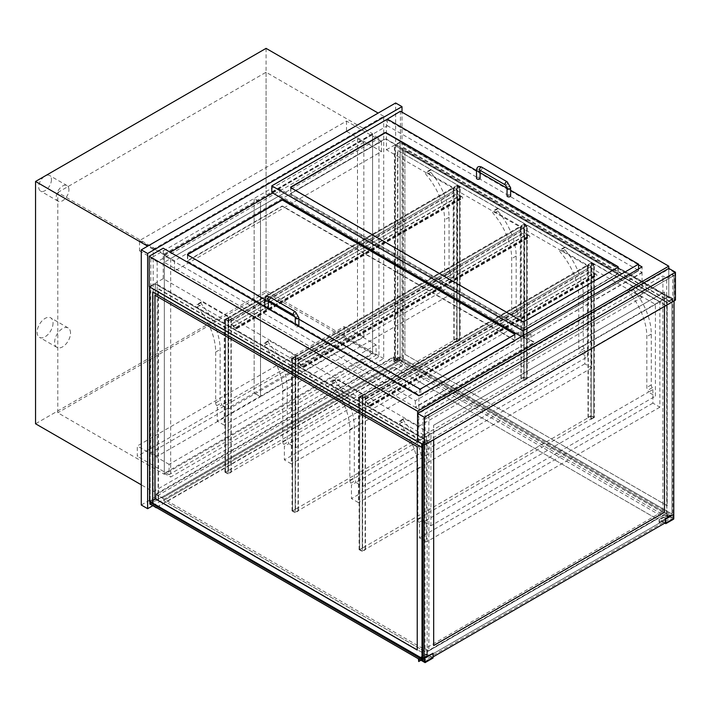 <?xml version="1.0" encoding="UTF-8"?>
<svg xmlns="http://www.w3.org/2000/svg" width="711" height="711" viewBox="0 0 711 711"><rect width="100%" height="100%" fill="white"/><g stroke="black" fill="none" stroke-linecap="round" stroke-linejoin="round"><path stroke-width="0.53" stroke-dasharray="3.56 2.67" d="M346.515 121.066L346.515 131.348L139.525 250.85L139.525 240.576L346.515 121.066L381.496 141.258L174.497 260.768L174.497 271.042L381.496 151.541L346.515 131.348M139.525 250.85L174.497 271.042M139.525 240.576L174.497 260.768M381.496 151.541L381.496 141.258M51.45 179.625A8.994 5.19 -60 0 1 47.521 188.673A8.994 5.19 -60 0 1 40.589 191.081A8.994 5.19 -60 0 1 40.589 180.701A8.994 5.19 -60 0 1 49.583 175.51A8.994 5.19 -60 0 1 51.45 179.625M68.94 189.721A8.994 5.19 120 0 0 67.074 185.607A8.994 5.19 120 0 0 58.08 190.797A8.994 5.19 120 0 0 58.08 201.186A8.994 5.19 120 0 0 65.012 198.769A8.994 5.19 120 0 0 68.94 189.721M53.041 322.998A11.243 6.488 -60 0 1 48.135 334.312A11.243 6.488 -60 0 1 39.469 337.325A11.243 6.488 -60 0 1 39.469 324.34A11.243 6.488 -60 0 1 50.712 317.853A11.243 6.488 -60 0 1 53.041 322.998M70.522 333.095A11.243 6.488 120 0 0 68.194 327.949A11.243 6.488 120 0 0 56.96 334.437A11.243 6.488 120 0 0 56.96 347.421A11.243 6.488 120 0 0 65.616 344.408A11.243 6.488 120 0 0 70.522 333.095M164.321 474.264L164.321 253.969L57.804 192.477L57.804 412.771L164.321 474.264L372.591 354.025L266.074 292.523L57.804 412.771M57.804 192.477L266.074 72.238L372.591 133.73L372.591 354.025M266.074 72.238L266.074 292.523M164.321 253.969L372.591 133.73M153.194 491.701L383.718 358.611L383.718 116.293L153.194 249.383L153.194 491.701L141.276 484.822M153.194 249.383L147.63 246.175M383.718 358.611L266.074 290.692L35.55 423.783M266.074 48.366L266.074 290.692M383.718 116.293L378.154 113.076M149.221 286.737L163.21 278.668L418.85 426.253L642.06 297.385L642.06 266.918M418.85 426.253L418.85 395.787M642.06 297.385L386.42 149.799L386.42 119.688M386.74 119.501L638.567 264.892M386.42 149.799L400.409 141.72L400.409 111.245M400.409 141.72L668.775 296.656L668.775 268.385L668.775 296.283L675.45 300.14M418.219 441.309L424.263 444.802L424.263 417.259L674.81 272.606L674.81 300.14L668.775 296.656L418.219 441.309L418.219 413.775L668.775 269.114L668.775 296.656L417.899 441.495L149.541 286.56L155.265 283.254L155.265 498.038L158.446 499.877L158.446 288.764L427.435 444.064L427.435 440.393L155.265 283.254M163.21 278.668L163.21 248.192M376.092 344.844L169.094 464.354L169.094 474.628L376.092 355.127L376.092 344.844L344.293 326.491L344.293 336.765L137.294 456.275L137.294 445.993L344.293 326.491M376.092 355.127L344.293 336.765M169.094 464.354L137.294 445.993M169.094 474.628L137.294 456.275M517.741 311.525L517.741 325.114L524.736 329.149L524.736 223.778L498.349 208.536A1.795 1.04 -120 0 0 497.442 208.447A1.795 1.04 -120 0 0 497.771 210.989A47.219 27.258 60 0 1 516.15 256.031L516.15 306.841A3.599 2.08 -120 0 0 517.128 309.72A2.249 1.298 60 0 1 517.741 311.525L513.289 314.093L520.283 318.137L520.283 226.347L493.896 211.105A1.795 1.04 -120 0 0 492.99 211.016A1.795 1.04 -120 0 0 493.318 213.558A47.219 27.258 60 0 1 511.698 258.608L511.698 309.418A3.599 2.08 -120 0 0 512.675 312.298A2.249 1.298 60 0 1 513.289 314.093L288.808 443.7L295.803 447.734L520.283 318.137M291.35 358.522L295.803 355.944L269.416 340.711A1.795 1.04 -120 0 0 268.509 340.622A1.795 1.04 -120 0 0 268.838 343.164A47.219 27.258 60 0 1 287.217 388.206L287.217 439.016A3.599 2.08 -120 0 0 288.195 441.895A2.249 1.298 60 0 1 288.808 443.7L284.356 446.268L284.356 459.857L291.35 463.892L291.35 358.522L264.963 343.28A1.795 1.04 -120 0 0 264.057 343.191A1.795 1.04 -120 0 0 264.385 345.733A47.219 27.258 60 0 1 282.765 390.774L282.765 441.584A3.599 2.08 -120 0 0 283.742 444.464A2.249 1.298 60 0 1 284.356 446.268M295.803 447.734L295.803 355.944M524.736 223.778L520.283 226.347M524.736 329.149L291.35 463.892M517.741 325.114L284.356 459.857M584.833 350.256L584.833 363.845L591.828 367.88L591.828 262.51L565.432 247.277A1.795 1.04 -120 0 0 564.534 247.179A1.795 1.04 -120 0 0 564.863 249.721A47.219 27.258 60 0 1 583.242 294.772L583.242 345.582A3.599 2.08 -120 0 0 584.22 348.461A2.249 1.298 60 0 1 584.833 350.256L580.38 352.825L587.375 356.869L587.375 265.079L560.979 249.845A1.795 1.04 -120 0 0 560.081 249.757A1.795 1.04 -120 0 0 560.41 252.289A47.219 27.258 60 0 1 578.79 297.34L578.79 348.15A3.599 2.08 -120 0 0 579.767 351.03A2.249 1.298 60 0 1 580.38 352.825L355.9 482.431L362.894 486.475L587.375 356.869M358.442 397.253L362.894 394.685L336.499 379.443A1.795 1.04 -120 0 0 335.601 379.354A1.795 1.04 -120 0 0 335.93 381.896A47.219 27.258 60 0 1 354.309 426.947L354.309 477.756A3.599 2.08 -120 0 0 355.287 480.636A2.249 1.298 60 0 1 355.9 482.431L351.447 485L351.447 498.589L358.442 502.624L358.442 397.253L332.046 382.02A1.795 1.04 -120 0 0 331.148 381.923A1.795 1.04 -120 0 0 331.477 384.464A47.219 27.258 60 0 1 349.856 429.515L349.856 480.325A3.599 2.08 -120 0 0 350.834 483.204A2.249 1.298 60 0 1 351.447 485M362.894 486.475L362.894 394.685M591.828 262.51L587.375 265.079M591.828 367.88L358.442 502.624M584.833 363.845L351.447 498.589M450.65 272.793L450.65 286.373L457.644 290.417L457.644 185.038L431.257 169.805A1.795 1.04 -120 0 0 430.359 169.716A1.795 1.04 -120 0 0 430.679 172.258A47.219 27.258 60 0 1 449.059 217.299L449.059 268.109A3.599 2.08 -120 0 0 450.036 270.989A2.249 1.298 60 0 1 450.65 272.793L446.197 275.361L453.191 279.396L453.191 187.615L426.804 172.373A1.795 1.04 -120 0 0 425.907 172.284A1.795 1.04 -120 0 0 426.236 174.826A47.219 27.258 60 0 1 444.606 219.868L444.606 270.678A3.599 2.08 -120 0 0 445.584 273.557A2.249 1.298 60 0 1 446.197 275.361L221.716 404.968L228.711 409.003L453.191 279.396M224.258 319.781L228.711 317.213L202.324 301.979A1.795 1.04 -120 0 0 201.426 301.891A1.795 1.04 -120 0 0 201.746 304.424A47.219 27.258 60 0 1 220.126 349.474L220.126 400.284A3.599 2.08 -120 0 0 221.103 403.164A2.249 1.298 60 0 1 221.716 404.968L217.264 407.536L217.264 421.116L224.258 425.16L224.258 319.781L197.871 304.548A1.795 1.04 -120 0 0 196.974 304.459A1.795 1.04 -120 0 0 197.303 307.001A47.219 27.258 60 0 1 215.673 352.043L215.673 402.853A3.599 2.08 -120 0 0 216.651 405.732A2.249 1.298 60 0 1 217.264 407.536M228.711 409.003L228.711 317.213M457.644 185.038L453.191 187.615M457.644 290.417L224.258 425.16M450.65 286.373L217.264 421.116M652.876 389.548L652.876 403.128L659.87 407.163L659.87 301.793L633.483 286.56A1.795 1.04 -120 0 0 632.577 286.471A1.795 1.04 -120 0 0 632.906 289.004A47.219 27.258 60 0 1 651.285 334.054L651.285 384.864A3.599 2.08 -120 0 0 652.263 387.744A2.249 1.298 60 0 1 652.876 389.548L648.423 392.117L655.418 396.151L655.418 304.361L629.031 289.128A1.795 1.04 -120 0 0 628.124 289.039A1.795 1.04 -120 0 0 628.453 291.581A47.219 27.258 60 0 1 646.832 336.623L646.832 387.433A3.599 2.08 -120 0 0 647.81 390.312A2.249 1.298 60 0 1 648.423 392.117L423.943 521.714L430.937 525.758L655.418 396.151M426.484 436.536L430.937 433.968L404.55 418.735A1.795 1.04 -120 0 0 403.644 418.646A1.795 1.04 -120 0 0 403.972 421.179A47.219 27.258 60 0 1 422.352 466.229L422.352 517.039A3.599 2.08 -120 0 0 423.329 519.919A2.249 1.298 60 0 1 423.943 521.714L419.49 524.291L419.49 537.872L426.484 541.906L426.484 436.536L400.097 421.303A1.795 1.04 -120 0 0 399.191 421.214A1.795 1.04 -120 0 0 399.52 423.747A47.219 27.258 60 0 1 417.899 468.798L417.899 519.608A3.599 2.08 -120 0 0 418.877 522.487A2.249 1.298 60 0 1 419.49 524.291M430.937 525.758L430.937 433.968M659.87 301.793L655.418 304.361M659.87 407.163L426.484 541.906M652.876 403.128L419.49 537.872M424.263 417.259L418.219 413.775M674.81 272.606L668.775 269.114M424.263 444.802L674.81 300.14M417.579 441.309L668.775 296.283M617.895 273.886A0.898 0.515 0 0 0 617.895 273.157L386.1 139.329A0.898 0.515 0 0 0 384.829 139.329L290.87 193.579A0.898 0.515 0 0 0 290.87 194.307L522.665 328.135A0.898 0.515 0 0 0 523.945 328.135L617.895 273.886L617.895 267.283M510.64 190.299L507.041 188.228M480.112 172.675L476.512 170.604M638.567 268.936L638.567 270.767L522.985 337.503L521.394 336.579M387.379 119.137L387.379 125.749L642.06 272.42L638.567 270.767L522.985 337.503L526.487 339.52L642.06 272.42M271.798 192.477L387.379 125.749M522.985 335.663L522.985 337.503L638.567 270.402M514.72 340.436L282.925 206.608A0.898 0.515 0 0 0 281.654 206.608L187.695 260.857A0.898 0.515 0 0 0 187.695 261.595L419.49 395.414A0.898 0.515 0 0 0 420.761 395.414L514.72 341.173A0.898 0.515 0 0 0 514.72 340.436L514.72 340.071A0.898 0.515 180 0 1 514.72 340.8L420.761 395.049A0.898 0.515 180 0 1 419.49 395.049L187.695 261.221A0.898 0.515 180 0 1 187.695 260.493L281.654 206.243A0.898 0.515 180 0 1 282.925 206.243L514.72 340.071M264.794 299.491L268.349 301.544M295.154 317.017L298.869 319.168M272.748 193.028L279.743 188.984L530.939 334.01L415.357 400.737L164.17 255.72L170.205 252.227M279.743 188.984L279.743 195.596L530.939 340.622L415.357 407.35L164.17 262.323L279.743 195.596M164.17 255.72L164.17 262.323M415.357 400.737L415.357 407.35L418.85 409.367L415.357 406.985L530.939 340.622L415.357 406.985M530.939 334.01L530.939 340.622L534.432 342.64L418.85 409.367M372.591 134.646L372.591 353.109L164.321 473.348L164.321 254.894L372.591 134.646L378.954 138.325L378.954 356.78L170.684 477.019L170.684 258.564L378.954 138.325M164.321 254.894L170.684 258.564M164.321 473.348L170.684 477.019M372.591 353.109L378.954 356.78M141.276 505.014L395.645 358.157L395.645 102.979M395.645 358.157L401.999 361.828L401.999 112.16M152.723 505.752L401.999 361.828M157.167 261.772L157.167 456.364L260.51 396.702L260.51 202.111L254.147 198.44L254.147 393.032L150.812 452.694L150.812 258.102L357.491 138.778L357.491 333.37L254.147 393.032L254.147 198.44L260.51 202.111L157.167 261.772L150.812 258.102M363.845 142.449L260.51 202.111L260.51 396.702L254.147 393.032L260.51 396.702L363.845 337.041L363.845 142.449L357.491 138.778M157.167 456.364L150.812 452.694M363.845 337.041L357.491 333.37M225.529 319.781L457.013 186.14L459.555 187.615L228.08 321.256L225.529 319.781L225.529 472.157L457.013 338.507L459.555 339.982L228.08 473.624L225.529 472.157L228.08 473.624L231.253 472.157L228.08 473.988L224.898 472.157L228.391 470.504L225.529 472.157L225.529 319.417L228.391 317.764L224.898 319.417L228.08 321.256L228.08 473.624L228.08 320.883L225.529 319.417M459.555 187.615L459.555 339.982L459.555 187.242L456.693 188.895L460.186 187.242L457.013 185.411L453.831 187.242L457.013 185.775L459.555 187.242M460.186 339.982L457.013 341.813L459.555 339.982L457.013 338.507L453.831 339.982L457.013 338.143L460.186 339.982L460.186 187.242M457.013 338.143L457.013 185.411M457.013 341.813L457.013 189.082L457.013 193.854L462.097 196.787A0.898 0.515 60 0 1 462.097 198.262L458.915 196.423L462.097 197.889L462.097 197.16L456.693 194.032L456.693 189.259L454.151 187.793L453.831 192.388L453.831 187.242L457.013 189.082L228.08 320.883M456.693 341.635L456.693 188.895M454.151 340.16L454.151 187.428M453.831 339.982L453.831 187.242L228.08 317.577L231.253 319.417L231.253 324.189L457.013 193.854M228.08 473.988L228.08 321.256L231.253 319.417L231.253 472.157M230.942 471.971L230.942 319.23M228.391 470.504L228.391 317.764M228.08 470.318L228.08 317.577L228.08 322.723L453.831 192.388M224.898 472.157L224.898 319.417M231.253 324.189L236.345 327.131A0.898 0.515 60 0 1 236.345 328.598L233.164 326.758L236.345 328.233L236.345 327.495L230.942 324.376L230.942 319.603L228.391 318.128L228.391 322.91L454.151 192.565M228.391 318.128L454.151 187.793M230.942 319.603L456.693 189.259M230.942 324.376L456.693 194.032M233.164 326.393L458.915 196.058M233.164 326.758L458.915 196.423M292.621 358.522L524.096 224.88L526.647 226.347L295.163 359.988L292.621 358.522L292.621 510.889L524.096 377.248L526.647 378.714L295.163 512.355L292.621 510.889L295.163 512.355L298.344 510.889L295.163 512.72L291.99 510.889L295.483 509.236L292.621 510.889L292.621 358.148L295.483 356.495L291.99 358.148L295.163 359.988L295.163 512.355L295.163 359.624L292.621 358.148M526.647 226.347L526.647 378.714L526.647 225.974L523.785 227.627L527.278 225.974L524.096 224.143L520.923 225.974L524.096 224.507L526.647 225.974M359.713 397.253L591.188 263.612L593.729 265.079L362.255 398.72L359.713 397.253L359.713 549.621L591.188 415.979L593.729 417.446L362.255 551.087L359.713 549.621L362.255 551.087L365.436 549.621L362.255 551.46L359.073 549.621L362.574 547.968L359.713 549.621L359.713 396.889L362.574 395.236L359.073 396.889L362.255 398.72L362.255 551.087L362.255 398.356L359.713 396.889M593.729 265.079L593.729 417.446L593.729 264.714L590.868 266.367L594.369 264.714L591.188 262.874L588.006 264.714L591.188 263.248L593.729 264.714M527.278 378.714L524.096 380.554L526.647 378.714L524.096 377.248L520.923 378.714L524.096 376.874L527.278 378.714L527.278 225.974M524.096 376.874L524.096 224.143M524.096 380.554L524.096 227.813L524.096 232.586L529.188 235.528A0.898 0.515 60 0 1 529.188 236.994L526.007 235.154L529.188 236.63L529.188 235.892L523.785 232.773L523.785 228L521.234 226.525L520.923 231.119L520.923 225.974L524.096 227.813L295.163 359.624M523.785 380.367L523.785 227.627M521.234 378.901L521.234 226.16M520.923 378.714L520.923 225.974L295.163 356.318L298.344 358.148L298.344 362.921L524.096 232.586M295.163 512.72L295.163 359.988L298.344 358.148L298.344 510.889M298.025 510.702L298.025 357.971M295.483 509.236L295.483 356.495M295.163 509.049L295.163 356.318L295.163 361.455L520.923 231.119M291.99 510.889L291.99 358.148M594.369 417.446L591.188 419.286L593.729 417.446L591.188 415.979L588.006 417.446L591.188 415.615L594.369 417.446L594.369 264.714M591.188 415.615L591.188 262.874M591.188 419.286L591.188 266.545L591.188 271.318L596.28 274.259A0.898 0.515 60 0 1 596.28 275.726L593.098 273.895L596.28 275.361L596.28 274.624L590.868 271.504L590.868 266.732L588.326 265.265L588.006 269.851L588.006 264.714L591.188 266.545L362.255 398.356M590.868 419.099L590.868 266.367M588.326 417.633L588.326 264.892M588.006 417.446L588.006 264.714L362.255 395.049L365.436 396.889L365.436 401.662L591.188 271.318M362.255 551.46L362.255 398.72L365.436 396.889L365.436 549.621M365.116 549.434L365.116 396.702M362.574 547.968L362.574 395.236M362.255 547.79L362.255 395.049L362.255 400.186L588.006 269.851M359.073 549.621L359.073 396.889M298.344 362.921L303.437 365.863A0.898 0.515 60 0 1 303.437 367.329L300.255 365.498L303.437 366.965L303.437 366.227L298.025 363.108L298.025 358.335L295.483 356.869L295.483 361.641L521.234 231.306M295.483 356.869L521.234 226.525M298.025 358.335L523.785 228M298.025 363.108L523.785 232.773M300.255 365.125L526.007 234.79M300.255 365.498L526.007 235.154M365.436 401.662L370.52 404.595A0.898 0.515 60 0 1 370.52 406.061L367.347 404.23L370.52 405.697L370.52 404.959L365.116 401.839L365.116 397.067L362.574 395.6L362.574 400.373L588.326 270.038M362.574 395.6L588.326 265.265M365.116 397.067L590.868 266.732M365.116 401.839L590.868 271.504M367.347 403.857L593.098 273.522M367.347 404.23L593.098 273.895M476.512 178.248A1.795 1.04 180 0 1 477.623 177.288A1.795 1.04 180 0 1 479.587 177.51A1.795 1.04 180 0 1 480.112 178.248M510.64 195.872A1.795 1.04 0 0 0 510.107 195.134A1.795 1.04 0 0 0 508.152 194.912A1.795 1.04 0 0 0 507.041 195.872M268.1 308.743A1.795 1.04 180 0 1 266.074 309.223A1.795 1.04 180 0 1 264.75 308.219A1.795 1.04 180 0 1 265.861 307.259A1.795 1.04 180 0 1 267.825 307.481A1.795 1.04 180 0 1 268.349 308.219M298.869 325.842A1.795 1.04 0 0 0 298.344 325.105A1.795 1.04 0 0 0 296.389 324.883A1.795 1.04 0 0 0 295.278 325.842A1.795 1.04 0 0 0 296.603 326.847A1.795 1.04 0 0 0 298.62 326.367M526.487 339.52L642.06 272.793M526.487 339.147L522.985 337.13M530.939 340.249L534.432 342.275L418.85 409.003M290.666 187.517A0.898 0.515 0 0 0 290.87 188.068L522.665 321.896A0.898 0.515 0 0 0 523.945 321.896L617.895 267.647A0.898 0.515 0 0 0 618.108 267.096M523.945 327.771A0.898 0.515 180 0 1 522.665 327.771L290.87 193.943A0.898 0.515 180 0 1 290.87 193.205L384.829 138.965A0.898 0.515 180 0 1 386.1 138.965L617.895 272.793A0.898 0.515 180 0 1 617.895 273.522L523.945 327.771L523.945 321.896M187.491 254.796A0.898 0.515 0 0 0 187.695 255.347L419.49 389.175A0.898 0.515 0 0 0 420.761 389.175L514.72 334.925A0.898 0.515 0 0 0 514.924 334.374M400.097 142.635L400.097 357.055L395.005 359.988L395.005 145.568L400.097 142.635L671.948 299.589L400.097 142.635L671.948 299.589L671.948 302.895L402.959 147.595L402.959 358.708L400.097 357.055L400.124 142.618L671.984 299.571L671.984 513.991L400.124 357.038L400.097 142.635L395.005 145.568L666.865 302.531L671.948 299.589L671.948 514.009L400.097 357.055L400.124 142.618M397.867 150.528L666.865 305.837L666.865 302.531L666.865 516.95L671.948 514.009L400.097 357.055L395.005 359.988L397.867 361.641L397.867 150.528L666.545 306.014L666.545 302.344L394.374 145.204L394.374 359.988L397.547 361.828L397.547 150.714M400.097 356.682L400.097 141.898L672.268 299.038L672.268 302.708L403.27 147.408L403.27 358.522L400.097 356.682L394.374 359.988M672.268 299.038L666.545 302.344M400.097 141.898L394.374 145.204M666.865 516.95L395.005 359.988L395.005 145.568L666.865 302.531L671.948 299.589L671.984 513.991M404.861 354.3L667.185 505.752L667.185 302.344L404.861 150.892L404.861 354.3L667.211 505.725L667.211 302.326L404.897 150.874L404.897 354.282M427.124 655.364L155.265 498.402L155.265 283.991L427.124 440.944L427.124 655.364L422.832 657.835M427.124 440.944L422.032 443.877L150.145 286.942L422.005 443.895L427.124 440.944L155.265 283.991L150.172 286.924L150.145 501.362L150.145 286.942L155.265 283.991L155.265 498.402L150.172 501.344L155.265 498.402L158.126 500.055L158.126 288.942L427.124 444.251L427.124 440.944M422.032 658.297L150.172 501.344L422.032 658.297M417.233 650.023L417.268 446.632L154.945 295.225M153.034 502.997L150.145 501.362L153.034 502.997L153.034 291.883L422.032 447.183M149.541 501.344L155.265 498.038M421.712 443.7L427.435 440.393M149.861 504.099L399.778 359.81L399.778 357.971L393.734 361.455L393.734 356.682L155.896 494.003L156.216 498.953L150.812 502.073L156.216 498.953L156.216 494.554L394.054 357.233L394.054 361.641L400.097 358.157L400.097 359.624L150.172 503.912L400.097 359.624L406.132 363.108L156.216 507.396M400.097 360.726L394.054 357.233L156.216 494.554L162.259 498.038L400.097 360.726L162.259 498.038M155.896 498.775L150.492 501.895M155.896 494.003L162.259 497.673M393.734 361.455L394.054 357.233L665.274 513.822L427.435 651.143L427.435 655.542L422.832 658.208M393.734 356.682L400.097 360.361M399.778 359.81L406.132 363.108M399.778 357.971L394.054 361.641L665.274 518.23L665.274 513.822M156.5 507.601L406.132 363.481M427.435 655.542L156.216 498.953L156.216 494.554L427.435 651.143M150.172 503.912L400.097 359.624L400.097 358.157L671.317 514.746L665.274 518.23M400.097 359.624L671.317 516.248L422.832 659.675L671.317 516.213L400.097 359.624L671.317 516.213L671.317 514.746M163.53 500.606L426.165 652.28L657.008 519.003L394.374 367.329L163.53 500.642L426.165 652.28M394.374 367.329L163.53 500.642M426.165 652.236L657.008 518.968L394.374 367.374M671.317 516.248L422.832 659.71M150.172 503.948L400.097 359.659M428.866 650.867L666.705 513.546L662.892 511.351L425.054 648.663L428.866 650.867L428.866 415.517L422.832 419.01L424.103 419.739L674.019 275.45L672.748 274.713L666.705 278.205L662.892 276.001L425.054 413.313L428.866 415.517M666.705 513.546L666.705 278.205M422.832 661.328L672.748 517.039L672.748 274.713M422.832 444.339L422.832 419.01M662.892 511.351L662.892 276.001M425.054 648.663L425.054 413.313M672.748 517.039L674.019 517.768L674.019 275.45L424.129 419.757L424.103 445.077L424.103 419.739L424.129 445.095M674.055 517.795L424.103 662.065L674.019 517.768L674.019 275.45L424.129 419.757M433.674 645.517L433.639 425.249L664.509 291.99L664.509 306.459M433.674 439.736L433.674 425.267M433.639 425.249L664.483 291.972L664.483 306.477M674.055 300.949L674.055 275.468M424.769 661.71L433.035 656.937M665.469 522.745L673.735 517.972M424.769 662.083L432.715 657.488L432.715 653.08M424.449 661.897L422.832 660.963M421.747 660.332L418.406 658.404L426.36 653.818L432.715 657.488M418.406 661.346L426.36 656.76L426.36 653.818M420.921 660.261L426.36 656.76M418.726 658.999L426.68 654.369L426.68 656.937M418.726 658.955L421.427 660.519M433.035 658.039L426.68 654.369M673.415 514.115L673.415 518.523L665.469 523.118M673.415 518.523L667.06 514.853L659.106 519.439L665.149 522.932M667.06 514.853L667.06 517.795L659.106 522.381L659.106 519.439M667.06 517.795L659.106 522.381M667.371 517.972L667.371 515.404L659.426 519.99L659.426 522.567M667.371 515.404L673.735 519.074M664.829 523.118L659.426 519.99M282.765 390.774L287.217 388.206M264.385 345.733L268.838 343.164M264.963 343.28L269.416 340.711M283.742 444.464L288.195 441.895M282.765 441.584L287.217 439.016M497.771 210.989L493.318 213.558M516.15 256.031L511.698 258.608M498.349 208.536L493.896 211.105M517.128 309.72L512.675 312.298M516.15 306.841L511.698 309.418M349.856 429.515L354.309 426.947M331.477 384.464L335.93 381.896M332.046 382.02L336.499 379.443M350.834 483.204L355.287 480.636M349.856 480.325L354.309 477.756M564.863 249.721L560.41 252.289M583.242 294.772L578.79 297.34M565.432 247.277L560.979 249.845M584.22 348.461L579.767 351.03M583.242 345.582L578.79 348.15M215.673 352.043L220.126 349.474M197.303 307.001L201.746 304.424M197.871 304.548L202.324 301.979M216.651 405.732L221.103 403.164M215.673 402.853L220.126 400.284M430.679 172.258L426.236 174.826M449.059 217.299L444.606 219.868M431.257 169.805L426.804 172.373M450.036 270.989L445.584 273.557M449.059 268.109L444.606 270.678M418.877 522.487L423.329 519.919M417.899 519.608L422.352 517.039M417.899 468.798L422.352 466.229M399.52 423.747L403.972 421.179M400.097 421.303L404.55 418.735M652.263 387.744L647.81 390.312M651.285 384.864L646.832 387.433M651.285 334.054L646.832 336.623M632.906 289.004L628.453 291.581M633.483 286.56L629.031 289.128M523.945 321.532L523.945 328.135M522.665 321.532L522.665 328.135M290.87 187.704L290.87 194.307M514.72 334.561L514.72 341.173M420.761 388.81L420.761 395.414M419.49 388.81L419.49 395.414M187.695 254.982L187.695 261.595M236.345 327.495L462.097 197.16M236.345 328.233L462.097 197.889M236.345 328.598L462.097 198.262M236.345 327.131L462.097 196.787M303.437 366.227L529.188 235.892M303.437 366.965L529.188 236.63M303.437 367.329L529.188 236.994M303.437 365.863L529.188 235.528M370.52 404.959L596.28 274.624M370.52 405.697L596.28 275.361M370.52 406.061L596.28 275.726M370.52 404.595L596.28 274.259M476.512 170.169A1.795 1.04 180 0 1 477.623 169.209A1.795 1.04 180 0 1 479.587 169.44A1.795 1.04 180 0 1 480.112 170.169A1.795 1.04 180 0 1 480.085 170.338L479.703 170.151M481.756 167.147A1.795 1.04 -60 0 1 482.129 167.965A1.795 1.04 -60 0 1 480.858 170.169A1.795 1.04 -60 0 1 479.961 170.258M507.192 181.829A1.795 1.04 -60 0 1 507.565 182.656A1.795 1.04 -60 0 1 506.294 184.86A1.795 1.04 -60 0 1 505.397 184.949M510.64 187.793A1.795 1.04 0 0 0 510.107 187.055A1.795 1.04 0 0 0 507.565 187.055A1.795 1.04 0 0 0 507.041 187.793M264.75 300.14A1.795 1.04 180 0 1 265.861 299.18A1.795 1.04 180 0 1 267.825 299.411A1.795 1.04 180 0 1 268.349 300.14A1.795 1.04 180 0 1 268.323 300.309M269.993 297.118A1.795 1.04 -60 0 1 270.367 297.936A1.795 1.04 -60 0 1 269.096 300.14A1.795 1.04 -60 0 1 268.198 300.229M295.429 311.8A1.795 1.04 -60 0 1 295.803 312.627A1.795 1.04 -60 0 1 294.532 314.831A1.795 1.04 -60 0 1 293.634 314.92M298.869 317.764A1.795 1.04 0 0 0 298.344 317.026A1.795 1.04 0 0 0 295.803 317.026A1.795 1.04 0 0 0 295.278 317.764M522.665 321.896L522.665 327.771M617.895 267.647L617.895 273.522M290.87 188.068L290.87 193.943M187.695 255.347L187.695 261.221M419.49 389.175L419.49 395.049M420.761 389.175L420.761 395.049M514.72 334.925L514.72 340.8M67.074 185.607L49.583 175.51M58.08 201.186L40.589 191.081M68.194 327.949L50.712 317.853M56.96 347.421L39.469 337.325M268.509 340.622L264.057 343.191M497.442 208.447L492.99 211.016M335.601 379.354L331.148 381.923M564.534 247.179L560.081 249.757M201.426 301.891L196.974 304.459M430.359 169.716L425.907 172.284M403.644 418.646L399.191 421.214M632.577 286.471L628.124 289.039M618.161 266.918L618.161 273.522M290.612 187.331L290.612 193.943M514.986 334.197L514.986 340.8M187.428 254.618L187.428 261.221M236.567 328.251L462.319 197.916M236.79 328.642L462.55 198.307M303.659 366.983L529.411 236.647M303.881 367.374L529.633 237.039M370.751 405.723L596.502 275.379M370.973 406.105L596.725 275.77M264.75 306.814L264.75 308.219M295.278 325.842L295.278 324.438M618.161 267.283L618.161 273.157M290.612 187.704L290.612 193.579M187.428 254.982L187.428 260.857M514.986 334.561L514.986 340.436"/><path stroke-width="1.07" d="M147.63 246.175L35.55 181.465L266.074 48.366L378.154 113.076M141.276 484.822L35.55 423.783L35.55 181.465M638.567 264.892L642.06 266.918L418.85 395.787L163.21 248.192L149.221 256.271L417.579 411.207L668.775 266.181L400.409 111.245L386.74 119.501M417.579 413.411L424.263 417.259L424.263 445.166L417.579 441.309L417.579 413.411L668.775 268.385L668.775 266.181M422.832 657.835L422.032 658.297L422.032 443.877L421.712 447.37L421.712 443.7L417.579 441.673L417.579 411.207M417.579 441.673L149.221 286.737L149.221 256.271M668.775 268.385L675.45 272.242L424.263 417.259M424.263 445.166L675.45 300.14L675.45 272.242M617.895 266.545A0.898 0.515 180 0 1 617.895 267.283L523.945 321.532A0.898 0.515 180 0 1 522.665 321.532L290.87 187.704A0.898 0.515 180 0 1 290.87 186.966L384.829 132.726A0.898 0.515 180 0 1 386.1 132.726L617.895 266.545L386.1 133.09A0.898 0.515 0 0 0 384.829 133.09L290.87 187.331A0.898 0.515 0 0 0 290.666 187.517M476.512 170.604L387.379 119.137L271.798 185.864L522.985 330.891L638.567 264.163L510.64 190.299M507.041 188.228L480.112 172.675M638.567 264.163L638.567 268.936M271.798 185.864L271.798 192.477L521.394 336.579M522.985 330.891L522.985 335.663M298.869 319.168L419.49 388.81A0.898 0.515 0 0 0 420.761 388.81L514.72 334.561A0.898 0.515 0 0 0 514.72 333.823L282.925 200.004A0.898 0.515 0 0 0 281.654 200.004L187.695 254.245A0.898 0.515 0 0 0 187.695 254.982L264.794 299.491M268.349 301.544L295.154 317.017M170.205 252.227L272.748 193.028M147.63 508.685L141.276 505.014L141.276 249.845L395.645 102.979L401.999 106.65L147.63 253.516L147.63 508.685L152.723 505.752M401.999 112.16L401.999 106.65M141.276 249.845L147.63 253.516M476.512 170.169A1.795 1.04 180 0 0 477.623 171.129A1.795 1.04 180 0 0 479.587 170.907A1.795 1.04 180 0 0 480.085 170.338L480.112 178.248A1.795 1.04 180 0 1 478.316 179.288A1.795 1.04 180 0 1 476.512 178.248L476.512 170.169C476.885 166.792 478.636 165.787 481.756 167.147A1.795 1.04 -60 0 0 479.961 168.187A1.795 1.04 -60 0 0 479.961 170.258L479.961 170.08M507.041 187.793L507.041 195.872A1.795 1.04 0 0 0 508.836 196.911A1.795 1.04 0 0 0 510.64 195.872L510.64 187.793A1.795 1.04 0 0 1 508.836 188.833A1.795 1.04 0 0 1 507.041 187.793L505.397 184.949A1.795 1.04 -60 0 1 505.397 182.869A1.795 1.04 -60 0 1 507.192 181.829L481.756 167.147M268.349 300.318L268.349 308.219A1.795 1.04 180 0 1 268.1 308.743M298.62 326.367A1.795 1.04 0 0 0 298.869 325.842L298.869 317.764A1.795 1.04 0 0 1 297.074 318.804A1.795 1.04 0 0 1 295.278 317.764L293.634 314.92A1.795 1.04 -60 0 1 293.634 312.84A1.795 1.04 -60 0 1 295.429 311.8L269.993 297.118A1.795 1.04 -60 0 0 268.198 298.158A1.795 1.04 -60 0 0 268.198 300.229L268.198 300.051M514.924 334.374A0.898 0.515 0 0 0 514.72 334.197L282.925 200.369A0.898 0.515 0 0 0 281.654 200.369L187.695 254.618A0.898 0.515 0 0 0 187.491 254.796M154.945 295.225L154.909 498.607L417.233 650.058L417.233 446.65L154.909 295.207L154.909 498.607M154.945 498.589L417.233 650.023M422.005 658.315L422.005 443.895L422.005 658.315L149.541 501.344L149.541 286.924M421.712 447.37L152.723 292.061L152.723 503.175M156.216 507.77L150.172 503.912L150.172 502.446L150.812 502.073L150.172 502.446L150.172 503.912L421.401 660.501L422.832 659.675L421.401 660.501L150.172 503.948L421.401 660.537L421.401 659.035L149.861 502.259L149.861 504.099L156.5 507.601M150.492 501.895L149.861 502.259M422.832 658.208L421.401 659.035M422.832 659.71L421.401 660.537M424.129 445.095L424.129 662.083L424.103 445.077L424.129 662.083L422.832 661.328L422.832 444.339M664.483 306.477L664.509 512.284L433.674 645.561L433.674 439.736M664.483 512.267L433.674 645.517M664.509 306.459L664.509 512.284M673.735 517.972L674.055 300.949M424.129 662.083L424.769 661.71M433.035 656.937L665.469 522.745M421.427 660.519L425.089 662.634L424.769 657.675L424.449 661.897M424.769 657.675L433.035 653.267L433.035 658.039L425.089 662.634M422.832 660.963L421.747 660.332M418.406 658.813L418.726 661.532L420.921 660.261M418.726 661.532L418.726 658.999M425.089 657.862L433.035 653.267M665.149 522.932L665.469 518.71L665.78 523.66L664.829 523.118M665.78 523.66L673.735 519.074L673.735 514.302L665.469 518.71M673.735 514.302L665.78 518.888M268.323 300.309A1.795 1.04 180 0 1 267.825 300.877A1.795 1.04 180 0 1 265.861 301.1A1.795 1.04 180 0 1 264.75 300.14L264.75 306.814M505.397 184.949L479.961 170.258M507.192 181.829L510.64 187.793M264.75 300.14C265.123 296.763 266.874 295.758 269.993 297.118M293.634 314.92L268.198 300.229M295.429 311.8L298.869 317.764M295.278 324.438L295.278 317.764"/></g></svg>

